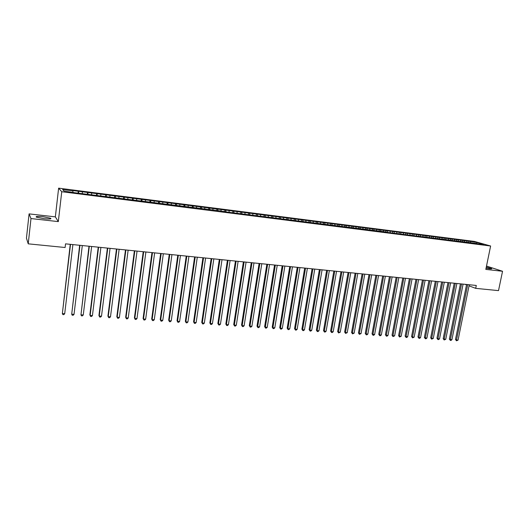 <?xml version="1.0" encoding="UTF-8"?>
<svg xmlns="http://www.w3.org/2000/svg" width="529" height="529" viewBox="0 0 529 529"><rect width="100%" height="100%" fill="white"/><g stroke="black" fill="none" stroke-linecap="round" stroke-linejoin="round"><path stroke-width="0.79" d="M44.066 218.695C49.554 219.211 51.749 219.066 50.652 218.252L43.034 216.711C37.539 216.189 35.324 216.335 36.402 217.154L44.066 218.695M486.058 268.249L489.418 268.765C491.348 268.97 492.076 268.897 491.606 268.56L486.29 267.112M29.088 213.881L30.986 218.556L58.316 221.611L55.353 216.87L29.088 213.881L26.45 238.169L28.229 243.836L65.113 247.506L65.536 243.849L476.285 285.455L475.697 288.358L498.51 290.626L502.55 271.271L486.508 266.061M55.353 216.87L58.626 188.159L474.407 241.422L490.621 246.005L61.748 191.723L58.626 188.159M476.53 243.71L477.046 242.48L468.873 241.198L72.685 190.552L73.015 192.206M477.046 242.48L483.771 244.385L476.834 243.75M390.018 231.365L390.395 232.78L477.046 243.532M390.415 232.786L386.144 232.244M224.957 210.02L224.739 211.481L225.618 211.878L386.335 232.006M224.739 211.474L221.327 211.329M73.022 190.896L62.647 189.567L63.996 191.055L74.9 192.754L221.459 211.058M78.642 191.61L78.636 193.224M82.365 192.087L82.365 193.389M87.933 192.794L87.94 194.407M91.623 193.27L91.636 194.566M97.138 193.971L97.157 195.578M100.801 194.441L100.821 195.737M106.263 195.135L106.296 196.735M109.887 195.598L109.92 196.894M115.302 196.292L115.348 197.886M118.899 196.748L118.939 198.038M124.262 197.436L124.322 199.023M127.826 197.892L127.873 199.175M133.143 198.567L133.215 200.147M136.674 199.016L136.733 200.299M141.944 199.691L142.023 201.271M145.442 200.141L145.515 201.41M150.666 200.808L150.758 202.376M154.131 201.251L154.21 202.521M159.308 201.913L159.414 203.473M162.747 202.349L162.839 203.612M167.878 203.004L167.997 204.564M171.29 203.44L171.389 204.697M176.375 204.088L176.501 205.642M179.754 204.518L179.86 205.774M184.793 205.166L184.938 206.713M188.145 205.589L188.258 206.846M193.145 206.231L193.297 207.771M196.464 206.654L196.59 207.904M201.417 207.289L201.582 208.823M204.71 207.705L204.855 209.041M209.623 208.333L209.795 209.868M212.883 208.75L213.061 210.284M217.756 209.372L217.941 210.899M220.99 209.788L221.175 211.309M225.823 210.403L226.015 211.924M229.024 210.813L229.222 212.334M233.818 211.421L234.016 212.942M236.999 211.831L237.204 213.346M241.746 212.433L241.958 213.947M244.901 212.837L245.112 214.351M249.609 213.438L249.827 214.913M252.73 213.835L252.961 215.343M257.405 214.437L257.623 215.858M260.499 214.834L260.737 216.328M265.135 215.422L265.353 216.797M268.21 215.812L268.454 217.307M272.799 216.401L273.024 217.73M275.847 216.791L276.105 218.279M280.403 217.373L280.628 218.656M283.425 217.756L283.689 219.244M287.941 218.332L288.166 219.575M290.943 218.715L291.214 220.196M295.42 219.29L295.645 220.494M298.396 219.667L298.673 221.142M302.839 220.236L303.071 221.426M305.788 220.613L306.079 222.081M310.192 221.175L310.43 222.365M313.122 221.545L313.419 223.013M317.493 222.107L317.737 223.291M320.395 222.478L320.7 223.939M324.733 223.033L324.978 224.21M327.61 223.397L327.92 224.858M331.908 223.946L332.166 225.123M334.764 224.309L335.088 225.764M339.036 224.858L339.294 226.028M341.866 225.222L342.197 226.663M346.098 225.757L346.369 226.928M348.909 226.121L349.246 227.563M353.108 226.657L353.385 227.82M355.898 227.007L356.242 228.449M360.064 227.543L360.342 228.707M362.828 227.893L363.178 229.328M366.961 228.422L367.245 229.579M369.705 228.773L370.062 230.201M373.805 229.295L374.096 230.452M376.529 229.646L376.893 231.067M380.596 230.161L380.893 231.312M383.3 230.512L383.67 231.927M387.334 231.021L387.638 232.171M394.019 231.881L394.33 233.024M396.684 232.218L397.054 233.593M400.658 232.727L400.969 233.864M403.296 233.064L403.667 234.407M407.237 233.567L407.561 234.704M409.856 233.897L410.233 235.213M413.771 234.4L414.095 235.531M416.369 234.731L416.74 236.02M420.251 235.226L420.581 236.357M422.83 235.557L423.207 236.813M426.685 236.046L427.022 237.177M429.244 236.377L429.614 237.607M433.072 236.866L433.41 237.984M435.612 237.19L435.982 238.394M439.407 237.673L439.751 238.791M441.927 237.997L442.297 239.174M445.696 238.473L446.046 239.591M448.195 238.797L448.566 239.954M451.938 239.273L452.288 240.384M454.418 239.591L454.781 240.721M458.134 240.06L458.491 241.171M460.594 240.378L460.957 241.488M464.283 240.847L464.654 241.984M466.723 241.158L467.094 242.262M470.38 241.627L470.79 242.844M30.986 218.556L28.229 243.836M490.621 246.005L485.82 269.4L502.55 271.271M58.316 221.611L61.748 191.723M464.971 284.311L466.505 284.886M469.031 285.845L475.697 288.358M468.873 241.198L468.575 242.679M462.782 240.417L462.485 241.932M456.646 239.637L456.348 241.151M450.47 238.844L450.166 240.364M444.241 238.05L443.943 239.577M437.966 237.243L437.668 238.777M431.644 236.437L431.347 237.977M425.276 235.623L424.979 237.171M418.856 234.803L418.565 236.357M412.389 233.977L412.098 235.537M405.875 233.144L405.578 234.711M399.309 232.304L399.011 233.878M392.69 231.457L392.399 233.038M386.018 230.604L385.727 232.191M379.3 229.745L379.009 231.338M372.522 228.878L372.237 230.479M365.698 228.006L365.42 229.566M358.814 227.126L358.576 228.482M351.878 226.24L351.64 227.596M344.888 225.347L344.65 226.71M337.839 224.448L337.608 225.817M330.737 223.542L330.506 224.911M323.576 222.623L323.345 224.005M316.362 221.704L316.13 223.086M309.081 220.772L308.85 222.16M301.748 219.833L301.517 221.228M294.349 218.887L294.124 220.289M286.897 217.935L286.665 219.343M279.378 216.976L279.147 218.391M271.794 216.004L271.569 217.426M264.15 215.025L263.925 216.454M256.446 214.04L256.221 215.475M248.67 213.048L248.451 214.49M240.834 212.05L240.616 213.491M232.932 211.038L232.707 212.493M216.916 208.988L216.692 210.516M208.81 207.957L208.578 209.544M200.63 206.912L200.392 208.578M192.384 205.854L192.133 207.599M184.066 204.789L183.814 206.568M175.668 203.718L175.423 205.503M167.204 202.633L166.959 204.432M158.66 201.542L158.422 203.348M150.044 200.445L149.806 202.257M141.355 199.334L141.117 201.152M132.587 198.21L132.349 200.041M123.733 197.079L123.502 198.917M114.806 195.942L114.575 197.786M105.8 194.784L105.569 196.643M96.708 193.627L96.483 195.492M87.536 192.45L87.311 194.328M78.279 191.267L78.054 193.151M466.591 284.476L455.489 339.492L456.52 340.008L467.722 284.589M458.054 340.114L456.487 340.802L456.52 340.008L458.054 340.114L469.256 284.741M456.487 340.802L455.489 339.492M460.428 283.848L449.359 339.076L450.377 339.598L461.546 283.961M451.918 339.704L450.966 340.438L450.351 340.392L450.377 339.598L451.918 339.704L463.093 284.119M450.351 340.392L449.359 339.076M454.219 283.22L443.176 338.666L444.188 339.182L455.324 283.332M445.742 339.287L444.168 339.982L444.188 339.182L445.742 339.287L456.884 283.491M444.168 339.982L443.176 338.666M447.964 282.585L436.954 338.243L437.952 338.765L449.061 282.698M439.52 338.871L438.561 339.611L437.939 339.565L437.952 338.765L439.52 338.871L450.629 282.856M437.939 339.565L436.954 338.243M441.655 281.95L430.679 337.819L431.671 338.342L442.747 282.056M433.251 338.448L431.664 339.149L431.671 338.342L433.251 338.448L444.327 282.221M431.664 339.149L430.679 337.819M435.307 281.302L424.357 337.396L425.342 337.919L436.379 281.415M426.929 338.024L425.977 338.772L425.342 338.725L425.342 337.919L426.929 338.024L437.979 281.573M425.342 338.725L424.357 337.396M428.9 280.654L417.996 336.966L418.968 337.489L429.971 280.767M420.562 337.601L419.609 338.348L418.968 338.302L418.968 337.489L420.562 337.601L431.578 280.925M418.968 338.302L417.996 336.966M422.453 280L411.575 336.537L412.541 337.059L423.511 280.112M414.147 337.165L412.554 337.879L412.541 337.059L414.147 337.165L425.131 280.271M412.554 337.879L411.575 336.537M415.953 279.345L405.115 336.1L406.067 336.623L416.997 279.451M407.687 336.735L406.735 337.489L406.087 337.442L406.067 336.623L407.687 336.735L418.631 279.616M406.087 337.442L405.115 336.1M409.4 278.684L398.601 335.657L399.54 336.186L410.438 278.783M401.174 336.299L399.567 337.013L399.54 336.186L401.174 336.299L412.078 278.955M399.567 337.013L398.601 335.657M402.8 278.009L392.035 335.221L392.968 335.75L403.825 278.115M394.614 335.855L393.001 336.576L392.968 335.75L394.614 335.855L405.479 278.28M393.001 336.576L392.035 335.221M396.148 277.335L385.423 334.771L386.342 335.3L397.16 277.441M388.002 335.412L387.049 336.179L386.382 336.133L386.342 335.3L388.002 335.412L398.826 277.613M386.382 336.133L385.423 334.771M389.443 276.66L378.757 334.321L379.663 334.857L390.442 276.76M381.336 334.969L380.384 335.736L379.716 335.69L379.663 334.857L381.336 334.969L392.128 276.932M379.716 335.69L378.757 334.321M382.685 275.973L372.039 333.872L372.932 334.401L383.67 276.072M374.618 334.513L373.666 335.287L372.991 335.241L372.932 334.401L374.618 334.513L385.37 276.244M372.991 335.241L372.039 333.872M375.874 275.285L365.268 333.415L366.154 333.951L376.846 275.384M367.853 334.063L366.901 334.837L366.22 334.791L366.154 333.951L367.853 334.063L378.559 275.556M366.22 334.791L365.268 333.415M369.011 274.591L358.45 332.953L359.317 333.488L369.969 274.683M361.029 333.607L359.396 334.335L359.317 333.488L361.029 333.607L371.695 274.862M359.396 334.335L358.45 332.953M362.094 273.89L351.573 332.49L352.426 333.025L363.039 273.982M354.152 333.144L352.512 333.878L352.426 333.025L354.152 333.144L364.779 274.161M352.512 333.878L351.573 332.49M355.118 273.182L344.644 332.027L345.483 332.562L356.05 273.275M347.229 332.681L345.582 333.415L345.483 332.562L347.229 332.681L357.802 273.453M345.582 333.415L344.644 332.027M348.089 272.468L337.654 331.557L338.487 332.093L349.008 272.561M340.24 332.212L338.593 332.953L338.487 332.093L340.24 332.212L350.773 272.739M338.593 332.953L337.654 331.557M341 271.754L330.618 331.081L331.432 331.617L341.906 271.846M333.204 331.736L332.252 332.529L331.544 332.483L331.432 331.617L333.204 331.736L343.685 272.025M331.544 332.483L330.618 331.081M333.859 271.027L323.517 330.605L324.323 331.141L334.751 271.119M326.109 331.26L325.156 332.053L324.442 332.007L324.323 331.141L326.109 331.26L336.543 271.298M324.442 332.007L323.517 330.605M326.658 270.299L316.368 330.122L317.155 330.658L327.53 270.385M318.954 330.784L318.002 331.577L317.288 331.531L317.155 330.658L318.954 330.784L329.342 270.57M317.288 331.531L316.368 330.122M319.397 269.565L309.154 329.633L309.928 330.175L320.257 269.651M311.74 330.301L310.794 331.101L310.073 331.048L309.928 330.175L311.74 330.301L322.082 269.836M310.073 331.048L309.154 329.633M312.077 268.818L301.887 329.144L302.648 329.686L312.923 268.904M304.473 329.812L303.527 330.618L302.793 330.565L302.648 329.686L304.473 329.812L314.762 269.096M302.793 330.565L301.887 329.144M304.691 268.071L294.56 328.654L295.301 329.197L305.531 268.157M297.146 329.316L296.2 330.129L295.466 330.076L295.301 329.197L297.146 329.316L307.382 268.348M295.466 330.076L294.56 328.654M297.252 267.317L287.168 328.152L287.902 328.701L298.072 267.403M289.76 328.826L288.814 329.633L288.067 329.587L287.902 328.701L289.76 328.826L299.943 267.595M288.067 329.587L287.168 328.152M289.747 266.556L279.722 327.656L280.436 328.198L290.553 266.642M282.307 328.324L281.362 329.137L280.615 329.091L280.436 328.198L282.307 328.324L292.438 266.834M280.615 329.091L279.722 327.656M282.182 265.796L272.21 327.147L272.911 327.696L282.969 265.875M274.802 327.821L273.857 328.641L273.103 328.588L272.911 327.696L274.802 327.821L284.873 266.067M273.103 328.588L272.21 327.147M274.558 265.022L264.639 326.638L265.327 327.187L275.325 265.102M267.231 327.312L266.285 328.132L265.525 328.086L265.327 327.187L267.231 327.312L277.242 265.293M265.525 328.086L264.639 326.638M266.861 264.242L257.008 326.122L257.676 326.671L267.621 264.315M259.594 326.803L258.655 327.63L257.887 327.577L257.676 326.671L259.594 326.803L269.552 264.513M257.887 327.577L257.008 326.122M259.104 263.455L249.311 325.606L249.959 326.155L259.845 263.528M251.897 326.281L250.958 327.114L250.184 327.061L249.959 326.155L251.897 326.281L261.795 263.726M250.184 327.061L249.311 325.606M251.282 262.662L241.548 325.084L242.183 325.633L252.002 262.734M244.133 325.765L243.195 326.598L242.414 326.545L242.183 325.633L244.133 325.765L253.973 262.933M242.414 326.545L241.548 325.084M243.393 261.862L233.719 324.555L234.34 325.104L244.1 261.934M236.304 325.236L235.372 326.076L234.585 326.023L234.34 325.104L236.304 325.236L246.084 262.133M234.585 326.023L233.719 324.555M235.438 261.055L225.83 324.026L226.432 324.575L236.126 261.128M228.416 324.707L227.477 325.553L226.683 325.5L226.432 324.575L228.416 324.707L238.123 261.333M226.683 325.5L225.83 324.026M227.417 260.248L217.869 323.49L218.457 324.039L228.085 260.314M220.454 324.171L219.522 325.018L218.722 324.965L218.457 324.039L220.454 324.171L230.102 260.519M218.722 324.965L217.869 323.49M219.323 259.428L209.841 322.948L210.41 323.503L219.971 259.488M212.427 323.636L211.494 324.489L210.687 324.429L210.41 323.503L212.427 323.636L222.008 259.699M210.687 324.429L209.841 322.948M211.157 258.595L201.747 322.399L202.296 322.954L211.785 258.661M204.333 323.093L203.401 323.946L202.587 323.893L202.296 322.954L204.333 323.093L213.842 258.873M202.587 323.893L201.747 322.399M202.924 257.762L193.581 321.85L194.11 322.406L203.533 257.828M196.166 322.545L195.234 323.404L194.414 323.345L194.11 322.406L196.166 322.545L205.602 258.033M194.414 323.345L193.581 321.85M194.619 256.922L185.348 321.295L185.858 321.85L195.208 256.982M187.927 321.989L187.002 322.855L186.168 322.796L185.858 321.85L187.927 321.989L197.297 257.193M186.168 322.796L185.348 321.295M186.241 256.076L177.043 320.739L177.532 321.295L186.81 256.129M179.622 321.434L178.696 322.3L177.856 322.247L177.532 321.295L179.622 321.434L188.919 256.347M177.856 322.247L177.043 320.739M177.784 255.216L168.665 320.171L169.135 320.733L178.339 255.276M171.244 320.872L170.318 321.744L169.472 321.685L169.135 320.733L171.244 320.872L180.462 255.487M169.472 321.685L168.665 320.171M169.26 254.356L160.214 319.602L160.664 320.164L169.789 254.409M162.793 320.303L161.867 321.182L161.014 321.123L160.664 320.164L162.793 320.303L171.938 254.628M161.014 321.123L160.214 319.602M160.657 253.484L151.684 319.027L152.121 319.589L161.166 253.536M154.263 319.734L153.337 320.614L152.484 320.554L152.121 319.589L154.263 319.734L163.329 253.755M152.484 320.554L151.684 319.027M151.975 252.604L143.088 318.451L143.498 319.013L152.464 252.65M145.66 319.159L144.741 320.038L143.875 319.979L143.498 319.013L145.66 319.159L154.647 252.875M143.875 319.979L143.088 318.451M143.22 251.718L134.412 317.863L134.802 318.432L143.69 251.764M136.985 318.577L136.065 319.463L135.193 319.404L134.802 318.432L136.985 318.577L145.892 251.989M135.193 319.404L134.412 317.863M134.386 250.819L125.657 317.274L126.028 317.843L134.829 250.865M128.23 317.989L127.31 318.881L126.431 318.822L126.028 317.843L128.23 317.989L137.051 251.09M126.431 318.822L125.657 317.274M125.472 249.919L116.83 316.679L117.18 317.248L125.895 249.959M119.402 317.393L118.483 318.293L117.597 318.233L117.18 317.248L119.402 317.393L128.137 250.191M117.597 318.233L116.83 316.679M116.473 249.007L107.916 316.084L108.247 316.646L116.876 249.047M110.488 316.798L109.576 317.698L108.676 317.638L108.247 316.646L110.488 316.798L119.137 249.278M108.676 317.638L107.916 316.084M107.394 248.088L98.93 315.476L99.234 316.044L107.771 248.127M101.495 316.197L100.583 317.096L99.677 317.036L99.234 316.044L101.495 316.197L110.058 248.359M99.677 317.036L98.93 315.476M98.235 247.155L89.857 314.867L90.142 315.429L98.586 247.195M92.423 315.588L91.51 316.494L90.598 316.435L90.142 315.429L92.423 315.588L100.894 247.427M90.598 316.435L89.857 314.867M88.991 246.223L80.963 314.815L89.315 246.256M83.265 314.973L82.359 315.886L81.44 315.826L80.963 314.815L83.265 314.973L91.643 246.494M79.654 245.277L71.706 314.193L79.965 245.311M74.027 314.352L73.121 315.271L72.195 315.205L71.706 314.193L74.027 314.352L82.306 245.549M70.238 244.325L62.362 313.571L70.522 244.352M64.703 313.723L63.804 314.649L62.865 314.59L62.362 313.571L64.703 313.723L72.89 244.59M50.579 218.894L50.652 218.252"/></g></svg>
